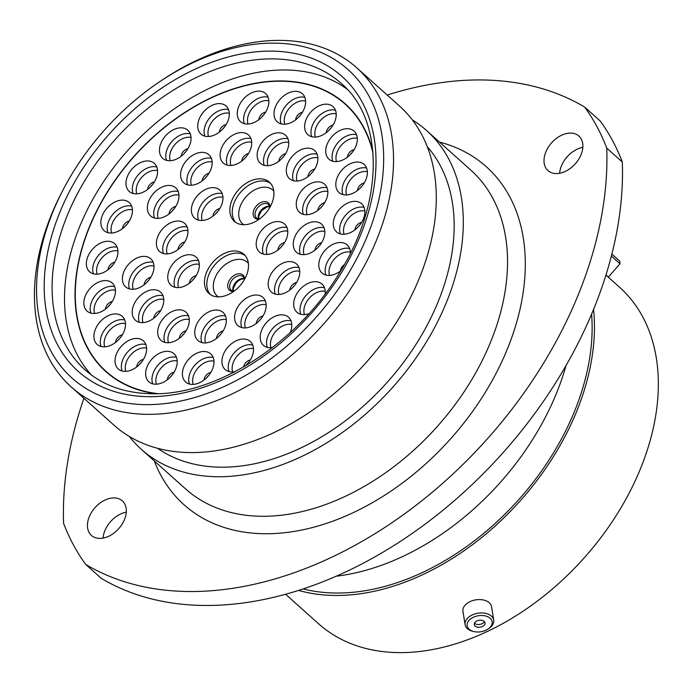 <?xml version="1.0" encoding="UTF-8"?>
<svg xmlns="http://www.w3.org/2000/svg" width="693" height="693" viewBox="0 0 693 693"><rect width="100%" height="100%" fill="white"/><g stroke="black" fill="none" stroke-linecap="round" stroke-linejoin="round"><path stroke-width="1.04" d="M570.573 133.082A23.19 15.826 -48.2 0 0 547.929 147.8A23.19 15.826 -48.2 0 0 547.99 170.608A23.19 15.826 -48.2 0 0 556.314 173.579A23.19 15.826 -48.2 0 0 578.958 158.853A23.19 15.826 -48.2 0 0 578.898 136.045A23.19 15.826 -48.2 0 0 570.573 133.082M559.632 173.276A23.19 15.826 131.8 0 1 582.839 147.314M114.016 497.903A23.19 15.826 -48.2 0 0 91.363 512.621A23.19 15.826 -48.2 0 0 91.424 535.438A23.19 15.826 -48.2 0 0 99.749 538.4A23.19 15.826 -48.2 0 0 122.392 523.674A23.19 15.826 -48.2 0 0 122.34 500.866A23.19 15.826 -48.2 0 0 114.016 497.903M103.066 538.097A23.19 15.826 131.8 0 1 126.282 512.144M205.457 605.465A363.86 248.38 131.8 0 1 101.273 578.352L85.689 564.414A363.86 248.38 -48.2 0 0 189.873 591.527A363.86 248.38 -48.2 0 0 606.73 148.077L622.314 162.015A363.86 248.38 131.8 0 1 205.457 605.465M146.457 404.643A206.973 141.285 -48.2 0 0 371.587 224.749A206.973 141.285 -48.2 0 0 273.761 43.139A206.973 141.285 -48.2 0 0 160.984 80.838A206.973 141.285 -48.2 0 0 62.483 190.982A206.973 141.285 -48.2 0 0 146.457 404.643M160.984 80.838L163.176 79.383A214.111 146.154 131.8 0 1 279.833 40.385A214.111 146.154 131.8 0 1 356.722 67.775A214.111 146.154 131.8 0 1 357.241 278.395A214.111 146.154 131.8 0 1 148.146 414.345A214.111 146.154 131.8 0 1 71.258 386.963A214.111 146.154 131.8 0 1 61.279 193.321L62.483 190.982M356.722 67.775L399.471 106.012A214.111 146.154 131.8 0 1 399.991 316.632A214.111 146.154 131.8 0 1 190.896 452.581A214.111 146.154 131.8 0 1 114.007 425.19L71.258 386.963M427.286 146.734A202.98 138.557 131.8 0 1 415.41 345.279A202.98 138.557 131.8 0 1 221.517 467.195A202.98 138.557 131.8 0 1 157.571 448.302M412.318 119.898A213.894 146.006 131.8 0 1 426.533 130.501A213.894 146.006 131.8 0 1 427.044 340.913A213.894 146.006 131.8 0 1 218.165 476.723A213.894 146.006 131.8 0 1 141.355 449.359A213.894 146.006 131.8 0 1 129.236 436.417M566.016 365.566A225.736 154.097 131.8 0 1 336.218 576.204M591.588 314.154A222.955 152.191 131.8 0 1 336.581 593.043A222.955 152.191 131.8 0 1 303.153 588.92M593.563 309.39A225.736 154.097 131.8 0 1 335.733 595.469A225.736 154.097 131.8 0 1 298.57 590.41M606.964 275.987L619.525 287.214A225.736 154.097 131.8 0 1 620.07 509.277A225.736 154.097 131.8 0 1 399.618 652.615A225.736 154.097 131.8 0 1 318.555 623.735L285.594 594.256M606.73 148.077A340.315 232.311 131.8 0 0 584.632 107.06L600.216 120.998A340.315 232.311 131.8 0 1 622.314 162.015M85.689 564.414A340.315 232.311 131.8 0 1 63.6 523.406A363.86 248.38 -48.2 0 1 83.931 398.293M584.632 107.06A363.86 248.38 -48.2 0 0 387.214 95.045M488.851 617.307A12.673 8.108 170.7 0 0 471.084 618.58A12.673 8.108 170.7 0 0 470.434 630.188A12.673 8.108 170.7 0 0 473.813 631.54A12.673 8.108 170.7 0 0 487.655 629.287A12.673 8.108 170.7 0 0 488.851 617.307M473.813 631.54L472.747 631.288A14.484 9.269 -9.3 0 1 468.892 629.738A14.484 9.269 -9.3 0 1 465.124 624.705A14.484 9.269 -9.3 0 1 473.475 614.44A14.484 9.269 -9.3 0 1 489.942 615.012A14.484 9.269 -9.3 0 1 493.711 620.044A14.484 9.269 -9.3 0 1 488.574 628.698L487.655 629.287M475.693 626.515A5.44 3.482 170.7 0 0 481.878 626.723A5.44 3.482 170.7 0 0 485.005 622.868A5.44 3.482 170.7 0 0 483.593 620.98A5.44 3.482 170.7 0 0 477.408 620.772A5.44 3.482 170.7 0 0 474.281 624.627A5.44 3.482 170.7 0 0 475.693 626.515M474.506 623.18A5.44 3.482 170.7 0 0 475.242 623.761A5.44 3.482 170.7 0 0 484.338 621.569M465.124 624.705L462.941 611.339A14.484 9.269 -9.3 0 1 471.292 601.074A14.484 9.269 -9.3 0 1 487.759 601.645A14.484 9.269 -9.3 0 1 491.536 606.678L493.711 620.044M611.876 254.088L619.802 261.218L619.975 263.773L611.382 256.02M606.981 275.961L606.02 274.818M606.895 276.074L606.011 274.87M340.774 270.746A18.85 12.864 131.8 0 1 328.803 275.416A18.85 12.864 131.8 0 1 322.028 273.007A18.85 12.864 131.8 0 1 321.985 254.461A18.85 12.864 131.8 0 1 340.393 242.498A18.85 12.864 131.8 0 1 347.158 244.906A18.85 12.864 131.8 0 1 350.398 253.257M308.922 313.678A18.85 12.864 131.8 0 1 303.664 314.605A18.85 12.864 131.8 0 1 296.899 312.188A18.85 12.864 131.8 0 1 296.855 293.65A18.85 12.864 131.8 0 1 315.254 281.687A18.85 12.864 131.8 0 1 322.028 284.095A18.85 12.864 131.8 0 1 325.173 293.927M272.488 347.539A18.85 12.864 131.8 0 1 270.192 347.721A18.85 12.864 131.8 0 1 263.418 345.313A18.85 12.864 131.8 0 1 263.375 326.775A18.85 12.864 131.8 0 1 281.782 314.804A18.85 12.864 131.8 0 1 288.548 317.212A18.85 12.864 131.8 0 1 290.211 332.579M235.213 371.569A18.85 12.864 131.8 0 1 231.912 371.933A18.85 12.864 131.8 0 1 225.147 369.525A18.85 12.864 131.8 0 1 225.104 350.987A18.85 12.864 131.8 0 1 243.512 339.016A18.85 12.864 131.8 0 1 250.277 341.432A18.85 12.864 131.8 0 1 245.599 365.8M192.394 384.416A18.85 12.864 131.8 0 1 185.629 381.999A18.85 12.864 131.8 0 1 185.577 363.461A18.85 12.864 131.8 0 1 203.985 351.498A18.85 12.864 131.8 0 1 210.75 353.906A18.85 12.864 131.8 0 1 210.802 372.444A18.85 12.864 131.8 0 1 192.394 384.416M155.63 384.217A18.85 12.864 131.8 0 1 148.865 381.808A18.85 12.864 131.8 0 1 148.822 363.271A18.85 12.864 131.8 0 1 167.221 351.299A18.85 12.864 131.8 0 1 173.995 353.707A18.85 12.864 131.8 0 1 174.038 372.254A18.85 12.864 131.8 0 1 155.63 384.217M125.026 371.37A18.85 12.864 131.8 0 1 118.26 368.962A18.85 12.864 131.8 0 1 118.217 350.424A18.85 12.864 131.8 0 1 136.616 338.453A18.85 12.864 131.8 0 1 143.39 340.869A18.85 12.864 131.8 0 1 143.434 359.407A18.85 12.864 131.8 0 1 125.026 371.37M103.915 346.846A18.85 12.864 131.8 0 1 97.15 344.43A18.85 12.864 131.8 0 1 97.107 325.892A18.85 12.864 131.8 0 1 115.514 313.929A18.85 12.864 131.8 0 1 122.28 316.337A18.85 12.864 131.8 0 1 122.323 334.875A18.85 12.864 131.8 0 1 103.915 346.846M93.85 313.496A18.85 12.864 131.8 0 1 87.084 311.079A18.85 12.864 131.8 0 1 87.032 292.541A18.85 12.864 131.8 0 1 105.44 280.578A18.85 12.864 131.8 0 1 112.205 282.987A18.85 12.864 131.8 0 1 112.257 301.524A18.85 12.864 131.8 0 1 93.85 313.496M96.362 274.185A18.85 12.864 131.8 0 1 89.588 271.777A18.85 12.864 131.8 0 1 89.544 253.24A18.85 12.864 131.8 0 1 107.952 241.268A18.85 12.864 131.8 0 1 114.717 243.676A18.85 12.864 131.8 0 1 114.761 262.223A18.85 12.864 131.8 0 1 96.362 274.185M278.17 294.49A18.85 12.864 131.8 0 1 271.405 292.082A18.85 12.864 131.8 0 1 271.353 273.544A18.85 12.864 131.8 0 1 289.761 261.573A18.85 12.864 131.8 0 1 296.526 263.981A18.85 12.864 131.8 0 1 296.578 282.527A18.85 12.864 131.8 0 1 278.17 294.49M244.577 327.928A18.85 12.864 131.8 0 1 237.812 325.519A18.85 12.864 131.8 0 1 237.768 306.973A18.85 12.864 131.8 0 1 256.176 295.01A18.85 12.864 131.8 0 1 262.942 297.418A18.85 12.864 131.8 0 1 262.985 315.956A18.85 12.864 131.8 0 1 244.577 327.928M204.73 342.94A18.85 12.864 131.8 0 1 197.964 340.523A18.85 12.864 131.8 0 1 197.921 321.985A18.85 12.864 131.8 0 1 216.329 310.022A18.85 12.864 131.8 0 1 223.094 312.43A18.85 12.864 131.8 0 1 223.137 330.968A18.85 12.864 131.8 0 1 204.73 342.94M167.689 342.74A18.85 12.864 131.8 0 1 160.923 340.332A18.85 12.864 131.8 0 1 160.88 321.795A18.85 12.864 131.8 0 1 179.279 309.823A18.85 12.864 131.8 0 1 186.053 312.231A18.85 12.864 131.8 0 1 186.096 330.778A18.85 12.864 131.8 0 1 167.689 342.74M142.195 322.626A18.85 12.864 131.8 0 1 135.421 320.218A18.85 12.864 131.8 0 1 135.378 301.68A18.85 12.864 131.8 0 1 153.785 289.709A18.85 12.864 131.8 0 1 160.551 292.125A18.85 12.864 131.8 0 1 160.594 310.663A18.85 12.864 131.8 0 1 142.195 322.626M132.406 289.284A18.85 12.864 131.8 0 1 125.641 286.867A18.85 12.864 131.8 0 1 125.589 268.33A18.85 12.864 131.8 0 1 143.997 256.367A18.85 12.864 131.8 0 1 150.762 258.775A18.85 12.864 131.8 0 1 150.814 277.313A18.85 12.864 131.8 0 1 132.406 289.284M177.754 287.621A18.85 12.864 131.8 0 1 170.98 285.204A18.85 12.864 131.8 0 1 170.937 266.666A18.85 12.864 131.8 0 1 189.345 254.703A18.85 12.864 131.8 0 1 196.11 257.112A18.85 12.864 131.8 0 1 196.154 275.649A18.85 12.864 131.8 0 1 177.754 287.621M157.372 218.382A18.85 12.864 131.8 0 1 150.606 215.973A18.85 12.864 131.8 0 1 150.563 197.427A18.85 12.864 131.8 0 1 168.962 185.464A18.85 12.864 131.8 0 1 175.736 187.872A18.85 12.864 131.8 0 1 175.779 206.419A18.85 12.864 131.8 0 1 157.372 218.382M190.566 185.265A18.85 12.864 131.8 0 1 183.801 182.848A18.85 12.864 131.8 0 1 183.758 164.31A18.85 12.864 131.8 0 1 202.157 152.347A18.85 12.864 131.8 0 1 208.931 154.756A18.85 12.864 131.8 0 1 208.974 173.293A18.85 12.864 131.8 0 1 190.566 185.265M230.111 165.497A18.85 12.864 131.8 0 1 223.337 163.08A18.85 12.864 131.8 0 1 223.293 144.542A18.85 12.864 131.8 0 1 241.701 132.58A18.85 12.864 131.8 0 1 248.466 134.988A18.85 12.864 131.8 0 1 248.51 153.525A18.85 12.864 131.8 0 1 230.111 165.497M201.386 220.521A18.85 12.864 131.8 0 1 194.612 218.104A18.85 12.864 131.8 0 1 194.568 199.567A18.85 12.864 131.8 0 1 212.976 187.604A18.85 12.864 131.8 0 1 219.742 190.012A18.85 12.864 131.8 0 1 219.785 208.55A18.85 12.864 131.8 0 1 201.386 220.521M110.845 233.039A18.85 12.864 131.8 0 1 104.08 230.63A18.85 12.864 131.8 0 1 104.037 212.093A18.85 12.864 131.8 0 1 122.444 200.121A18.85 12.864 131.8 0 1 129.21 202.529A18.85 12.864 131.8 0 1 129.253 221.076A18.85 12.864 131.8 0 1 110.845 233.039M135.984 193.849A18.85 12.864 131.8 0 1 129.21 191.441A18.85 12.864 131.8 0 1 129.167 172.903A18.85 12.864 131.8 0 1 147.574 160.932A18.85 12.864 131.8 0 1 154.34 163.349A18.85 12.864 131.8 0 1 154.383 181.887A18.85 12.864 131.8 0 1 135.984 193.849M169.456 160.733A18.85 12.864 131.8 0 1 162.69 158.325A18.85 12.864 131.8 0 1 162.647 139.778A18.85 12.864 131.8 0 1 181.055 127.815A18.85 12.864 131.8 0 1 187.82 130.223A18.85 12.864 131.8 0 1 187.864 148.77A18.85 12.864 131.8 0 1 169.456 160.733M207.735 136.521A18.85 12.864 131.8 0 1 200.961 134.104A18.85 12.864 131.8 0 1 200.918 115.566A18.85 12.864 131.8 0 1 219.326 103.603A18.85 12.864 131.8 0 1 226.091 106.012A18.85 12.864 131.8 0 1 226.135 124.549A18.85 12.864 131.8 0 1 207.735 136.521M247.254 124.047A18.85 12.864 131.8 0 1 240.488 121.63A18.85 12.864 131.8 0 1 240.445 103.092A18.85 12.864 131.8 0 1 258.844 91.129A18.85 12.864 131.8 0 1 265.618 93.538A18.85 12.864 131.8 0 1 265.662 112.075A18.85 12.864 131.8 0 1 247.254 124.047M306.254 214.726A18.85 12.864 131.8 0 1 299.489 212.318A18.85 12.864 131.8 0 1 299.445 193.78A18.85 12.864 131.8 0 1 317.853 181.809A18.85 12.864 131.8 0 1 324.619 184.225A18.85 12.864 131.8 0 1 324.662 202.763A18.85 12.864 131.8 0 1 306.254 214.726M296.301 181.064A18.85 12.864 131.8 0 1 289.535 178.655A18.85 12.864 131.8 0 1 289.483 160.109A18.85 12.864 131.8 0 1 307.891 148.146A18.85 12.864 131.8 0 1 314.657 150.554A18.85 12.864 131.8 0 1 314.709 169.101A18.85 12.864 131.8 0 1 296.301 181.064M267.151 165.688A18.85 12.864 131.8 0 1 260.386 163.279A18.85 12.864 131.8 0 1 260.334 144.742A18.85 12.864 131.8 0 1 278.742 132.77A18.85 12.864 131.8 0 1 285.507 135.178A18.85 12.864 131.8 0 1 285.559 153.725A18.85 12.864 131.8 0 1 267.151 165.688M284.017 124.238A18.85 12.864 131.8 0 1 277.243 121.829A18.85 12.864 131.8 0 1 277.2 103.283A18.85 12.864 131.8 0 1 295.608 91.32A18.85 12.864 131.8 0 1 302.373 93.728A18.85 12.864 131.8 0 1 302.417 112.266A18.85 12.864 131.8 0 1 284.017 124.238M314.622 137.084A18.85 12.864 131.8 0 1 307.857 134.676A18.85 12.864 131.8 0 1 307.805 116.129A18.85 12.864 131.8 0 1 326.212 104.167A18.85 12.864 131.8 0 1 332.978 106.575A18.85 12.864 131.8 0 1 333.03 125.112A18.85 12.864 131.8 0 1 314.622 137.084M335.733 161.608A18.85 12.864 131.8 0 1 328.958 159.199A18.85 12.864 131.8 0 1 328.915 140.662A18.85 12.864 131.8 0 1 347.323 128.69A18.85 12.864 131.8 0 1 354.088 131.107A18.85 12.864 131.8 0 1 354.132 149.645A18.85 12.864 131.8 0 1 335.733 161.608M345.798 194.958A18.85 12.864 131.8 0 1 339.033 192.55A18.85 12.864 131.8 0 1 338.99 174.012A18.85 12.864 131.8 0 1 357.389 162.041A18.85 12.864 131.8 0 1 364.163 164.458A18.85 12.864 131.8 0 1 364.206 182.995A18.85 12.864 131.8 0 1 345.798 194.958M343.286 234.269A18.85 12.864 131.8 0 1 336.521 231.86A18.85 12.864 131.8 0 1 336.477 213.314A18.85 12.864 131.8 0 1 354.877 201.351A18.85 12.864 131.8 0 1 361.651 203.759A18.85 12.864 131.8 0 1 361.694 222.297A18.85 12.864 131.8 0 1 343.286 234.269M166.381 253.941A18.85 12.864 131.8 0 1 159.615 251.533A18.85 12.864 131.8 0 1 159.563 232.995A18.85 12.864 131.8 0 1 177.971 221.024A18.85 12.864 131.8 0 1 184.736 223.441A18.85 12.864 131.8 0 1 184.788 241.978A18.85 12.864 131.8 0 1 166.381 253.941M303.239 254.669A18.85 12.864 131.8 0 1 296.474 252.261A18.85 12.864 131.8 0 1 296.431 233.714A18.85 12.864 131.8 0 1 314.83 221.751A18.85 12.864 131.8 0 1 321.604 224.16A18.85 12.864 131.8 0 1 321.647 242.697A18.85 12.864 131.8 0 1 303.239 254.669M266.199 254.47A18.85 12.864 131.8 0 1 259.433 252.061A18.85 12.864 131.8 0 1 259.381 233.524A18.85 12.864 131.8 0 1 277.789 221.552A18.85 12.864 131.8 0 1 284.554 223.969A18.85 12.864 131.8 0 1 284.606 242.507A18.85 12.864 131.8 0 1 266.199 254.47M218.408 296.873A26.273 17.94 -48.2 0 0 244.066 280.189A26.273 17.94 -48.2 0 0 244.005 254.34A26.273 17.94 -48.2 0 0 234.563 250.979A26.273 17.94 -48.2 0 0 208.905 267.663A26.273 17.94 -48.2 0 0 208.965 293.511A26.273 17.94 -48.2 0 0 218.408 296.873M243.815 224.705A26.273 17.94 131.8 0 1 234.381 221.344A26.273 17.94 131.8 0 1 234.321 195.495A26.273 17.94 131.8 0 1 259.979 178.811A26.273 17.94 131.8 0 1 269.412 182.172A26.273 17.94 131.8 0 1 269.482 208.021A26.273 17.94 131.8 0 1 243.815 224.705M156.341 393.702A179.582 122.592 131.8 0 1 105.899 371.63A179.582 122.592 131.8 0 1 105.466 194.967A179.582 122.592 131.8 0 1 280.847 80.934A179.582 122.592 131.8 0 1 345.339 103.907A179.582 122.592 131.8 0 1 372.886 151.585M158.16 393.65A179.288 122.384 131.8 0 1 106.098 371.405A179.288 122.384 131.8 0 1 105.665 195.036A179.288 122.384 131.8 0 1 280.76 81.194A179.288 122.384 131.8 0 1 345.14 104.132A179.288 122.384 131.8 0 1 373.033 153.396M91.545 375.095A192.134 131.15 131.8 0 1 100.251 186.833A192.134 131.15 131.8 0 1 284.71 69.976A192.134 131.15 131.8 0 1 347.184 89.258M141.355 449.359L185.577 488.911A213.894 146.006 -48.2 0 0 262.387 516.276A213.894 146.006 -48.2 0 0 471.275 380.466A213.894 146.006 -48.2 0 0 470.755 170.054L426.533 130.501M439.475 142.074A226.732 154.773 131.8 0 1 503.993 356.947A226.732 154.773 131.8 0 1 265.436 533.749A226.732 154.773 131.8 0 1 154.296 460.94M341.294 83.463A192.134 131.15 -48.2 0 0 272.306 58.879A192.134 131.15 -48.2 0 0 84.667 180.882A192.134 131.15 -48.2 0 0 85.126 369.889C102.685 385.438 125.104 393.39 152.399 393.737C216.467 395.365 297.747 343.174 339.804 272.349C384.39 201.195 383.87 119.326 341.294 83.463M270.946 51.117A197.843 135.048 131.8 0 1 364.457 224.705A197.843 135.048 131.8 0 1 149.264 396.665A197.843 135.048 131.8 0 1 55.752 223.077A197.843 135.048 131.8 0 1 270.946 51.117M325.918 275.052A18.85 12.864 131.8 0 1 330.119 257.545A18.85 12.864 131.8 0 1 346.743 248.181A18.85 12.864 131.8 0 1 349.627 248.544M329.599 275.398A16.675 11.383 131.8 0 1 333.55 260.031A16.675 11.383 131.8 0 1 348.129 251.914A16.675 11.383 131.8 0 1 350.372 252.157M340.436 271.006A6.783 4.626 131.8 0 1 344.291 264.709M300.779 314.241A18.85 12.864 131.8 0 1 304.981 296.734A18.85 12.864 131.8 0 1 321.613 287.361A18.85 12.864 131.8 0 1 324.489 287.725M304.461 314.587A16.675 11.383 131.8 0 1 308.411 299.22A16.675 11.383 131.8 0 1 322.99 291.103A16.675 11.383 131.8 0 1 325.242 291.346M267.307 347.358A18.85 12.864 131.8 0 1 271.509 329.859A18.85 12.864 131.8 0 1 288.132 320.487A18.85 12.864 131.8 0 1 291.017 320.85M270.989 347.704A16.675 11.383 131.8 0 1 274.939 332.345A16.675 11.383 131.8 0 1 289.518 324.22A16.675 11.383 131.8 0 1 291.77 324.471M229.028 371.569A18.85 12.864 131.8 0 1 233.229 354.071A18.85 12.864 131.8 0 1 249.861 344.698A18.85 12.864 131.8 0 1 252.746 345.062M232.709 371.916A16.675 11.383 131.8 0 1 236.668 356.557A16.675 11.383 131.8 0 1 251.238 348.432A16.675 11.383 131.8 0 1 253.491 348.683M243.624 366.952A6.783 4.626 131.8 0 1 250.338 359.944M246.405 365.012A5.795 3.959 131.8 0 1 248.155 363.054M189.51 384.052A18.85 12.864 131.8 0 1 193.711 366.545A18.85 12.864 131.8 0 1 210.334 357.172A18.85 12.864 131.8 0 1 213.219 357.536M193.191 384.39A16.675 11.383 131.8 0 1 197.141 369.031A16.675 11.383 131.8 0 1 211.72 360.906A16.675 11.383 131.8 0 1 213.972 361.157M204.028 380.007A6.783 4.626 131.8 0 1 210.819 372.418M206.878 377.486A5.795 3.959 131.8 0 1 208.628 375.528M152.746 383.853A18.85 12.864 131.8 0 1 156.947 366.354A18.85 12.864 131.8 0 1 173.579 356.982A18.85 12.864 131.8 0 1 176.455 357.345M156.427 384.199A16.675 11.383 131.8 0 1 160.378 368.841A16.675 11.383 131.8 0 1 174.957 360.715A16.675 11.383 131.8 0 1 177.209 360.966M167.264 379.807A6.783 4.626 131.8 0 1 174.056 372.219M170.114 377.295A5.795 3.959 131.8 0 1 171.873 375.337M122.141 371.006A18.85 12.864 131.8 0 1 126.343 353.508A18.85 12.864 131.8 0 1 142.966 344.135A18.85 12.864 131.8 0 1 145.851 344.499M125.823 371.353A16.675 11.383 131.8 0 1 129.773 355.994A16.675 11.383 131.8 0 1 144.352 347.869A16.675 11.383 131.8 0 1 146.604 348.12M136.66 366.961A6.783 4.626 131.8 0 1 143.451 359.372M139.51 364.449A5.795 3.959 131.8 0 1 141.268 362.491M101.031 346.483A18.85 12.864 131.8 0 1 105.232 328.976A18.85 12.864 131.8 0 1 121.864 319.603A18.85 12.864 131.8 0 1 124.749 319.967M104.712 346.821A16.675 11.383 131.8 0 1 108.671 331.462A16.675 11.383 131.8 0 1 123.241 323.336A16.675 11.383 131.8 0 1 125.494 323.588M115.558 342.437A6.783 4.626 131.8 0 1 122.34 334.849M118.408 339.916A5.795 3.959 131.8 0 1 120.158 337.959M90.965 313.132A18.85 12.864 131.8 0 1 95.166 295.625A18.85 12.864 131.8 0 1 111.79 286.261A18.85 12.864 131.8 0 1 114.674 286.616M94.646 313.479A16.675 11.383 131.8 0 1 98.597 298.111A16.675 11.383 131.8 0 1 113.176 289.995A16.675 11.383 131.8 0 1 115.428 290.237M105.483 309.087A6.783 4.626 131.8 0 1 112.275 301.498M108.333 306.575A5.795 3.959 131.8 0 1 110.083 304.608M93.477 273.822A18.85 12.864 131.8 0 1 97.678 256.323A18.85 12.864 131.8 0 1 114.302 246.951A18.85 12.864 131.8 0 1 117.186 247.314M97.159 274.168A16.675 11.383 131.8 0 1 101.109 258.81A16.675 11.383 131.8 0 1 115.688 250.684A16.675 11.383 131.8 0 1 117.94 250.935M107.995 269.776A6.783 4.626 131.8 0 1 114.778 262.188M110.845 267.264A5.795 3.959 131.8 0 1 112.595 265.306M275.286 294.127A18.85 12.864 131.8 0 1 279.487 276.628A18.85 12.864 131.8 0 1 296.11 267.255A18.85 12.864 131.8 0 1 298.995 267.619M278.967 294.473A16.675 11.383 131.8 0 1 282.917 279.114A16.675 11.383 131.8 0 1 297.496 270.989A16.675 11.383 131.8 0 1 299.748 271.24M289.804 290.081A6.783 4.626 131.8 0 1 296.595 282.493M292.654 287.569A5.795 3.959 131.8 0 1 294.412 285.611M241.701 327.564A18.85 12.864 131.8 0 1 245.902 310.057A18.85 12.864 131.8 0 1 262.526 300.693A18.85 12.864 131.8 0 1 265.41 301.048M245.374 327.91A16.675 11.383 131.8 0 1 249.333 312.543A16.675 11.383 131.8 0 1 263.903 304.426A16.675 11.383 131.8 0 1 266.155 304.669M256.219 323.518A6.783 4.626 131.8 0 1 263.002 315.93M259.069 321.006A5.795 3.959 131.8 0 1 260.819 319.04M201.845 342.576A18.85 12.864 131.8 0 1 206.046 325.069A18.85 12.864 131.8 0 1 222.678 315.696A18.85 12.864 131.8 0 1 225.563 316.06M205.526 342.914A16.675 11.383 131.8 0 1 209.485 327.555A16.675 11.383 131.8 0 1 224.056 319.43A16.675 11.383 131.8 0 1 226.308 319.681M216.372 338.531A6.783 4.626 131.8 0 1 223.155 330.942M219.222 336.01A5.795 3.959 131.8 0 1 220.972 334.052M164.804 342.377A18.85 12.864 131.8 0 1 169.005 324.878A18.85 12.864 131.8 0 1 185.629 315.506A18.85 12.864 131.8 0 1 188.513 315.869M168.486 342.723A16.675 11.383 131.8 0 1 172.436 327.365A16.675 11.383 131.8 0 1 187.015 319.239A16.675 11.383 131.8 0 1 189.267 319.49M179.322 338.331A6.783 4.626 131.8 0 1 186.114 330.743M182.172 335.819A5.795 3.959 131.8 0 1 183.931 333.861M139.31 322.262A18.85 12.864 131.8 0 1 143.512 304.764A18.85 12.864 131.8 0 1 160.135 295.391A18.85 12.864 131.8 0 1 163.02 295.755M142.992 322.609A16.675 11.383 131.8 0 1 146.942 307.25A16.675 11.383 131.8 0 1 161.521 299.125A16.675 11.383 131.8 0 1 163.773 299.376M153.829 318.226A6.783 4.626 131.8 0 1 160.611 310.637M156.679 315.705A5.795 3.959 131.8 0 1 158.428 313.747M129.522 288.92A18.85 12.864 131.8 0 1 133.723 271.413A18.85 12.864 131.8 0 1 150.346 262.041A18.85 12.864 131.8 0 1 153.231 262.404M133.203 289.258A16.675 11.383 131.8 0 1 137.153 273.9A16.675 11.383 131.8 0 1 151.732 265.774A16.675 11.383 131.8 0 1 153.985 266.025M144.04 284.875A6.783 4.626 131.8 0 1 150.831 277.287M146.89 282.354A5.795 3.959 131.8 0 1 148.64 280.396M174.87 287.257A18.85 12.864 131.8 0 1 179.071 269.75A18.85 12.864 131.8 0 1 195.695 260.377A18.85 12.864 131.8 0 1 198.579 260.741M178.551 287.595A16.675 11.383 131.8 0 1 182.502 272.236A16.675 11.383 131.8 0 1 197.081 264.111A16.675 11.383 131.8 0 1 199.333 264.362M189.388 283.212A6.783 4.626 131.8 0 1 196.171 275.623M192.238 280.691A5.795 3.959 131.8 0 1 193.988 278.733M154.487 218.018A18.85 12.864 131.8 0 1 158.688 200.52A18.85 12.864 131.8 0 1 175.312 191.147A18.85 12.864 131.8 0 1 178.196 191.511M158.169 218.364A16.675 11.383 131.8 0 1 162.119 203.006A16.675 11.383 131.8 0 1 176.698 194.88A16.675 11.383 131.8 0 1 178.95 195.123M169.005 213.972A6.783 4.626 131.8 0 1 175.797 206.384M171.855 211.46A5.795 3.959 131.8 0 1 173.614 209.503M187.682 184.901A18.85 12.864 131.8 0 1 191.883 167.394A18.85 12.864 131.8 0 1 208.506 158.021A18.85 12.864 131.8 0 1 211.391 158.385M191.363 185.239A16.675 11.383 131.8 0 1 195.313 169.88A16.675 11.383 131.8 0 1 209.892 161.755A16.675 11.383 131.8 0 1 212.145 162.006M202.2 180.856A6.783 4.626 131.8 0 1 208.991 173.267M205.05 178.335A5.795 3.959 131.8 0 1 206.809 176.377M227.226 165.133A18.85 12.864 131.8 0 1 231.427 147.626A18.85 12.864 131.8 0 1 248.051 138.254A18.85 12.864 131.8 0 1 250.935 138.617M230.908 165.471A16.675 11.383 131.8 0 1 234.858 150.112A16.675 11.383 131.8 0 1 249.437 141.987A16.675 11.383 131.8 0 1 251.689 142.238M241.744 161.088A6.783 4.626 131.8 0 1 248.527 153.499M244.594 158.567A5.795 3.959 131.8 0 1 246.344 156.609M198.501 220.157A18.85 12.864 131.8 0 1 202.702 202.651A18.85 12.864 131.8 0 1 219.326 193.278A18.85 12.864 131.8 0 1 222.21 193.642M202.183 220.495A16.675 11.383 131.8 0 1 206.133 205.137A16.675 11.383 131.8 0 1 220.712 197.011A16.675 11.383 131.8 0 1 222.955 197.262M213.02 216.112A6.783 4.626 131.8 0 1 219.802 208.524M215.869 213.591A5.795 3.959 131.8 0 1 217.619 211.634M107.969 232.675A18.85 12.864 131.8 0 1 112.162 215.177A18.85 12.864 131.8 0 1 128.794 205.804A18.85 12.864 131.8 0 1 131.679 206.167M111.642 233.021A16.675 11.383 131.8 0 1 115.601 217.663A16.675 11.383 131.8 0 1 130.171 209.537A16.675 11.383 131.8 0 1 132.424 209.788M122.488 228.629A6.783 4.626 131.8 0 1 129.27 221.041M125.338 226.117A5.795 3.959 131.8 0 1 127.088 224.16M133.099 193.486A18.85 12.864 131.8 0 1 137.301 175.987A18.85 12.864 131.8 0 1 153.924 166.615A18.85 12.864 131.8 0 1 156.809 166.978M136.781 193.832A16.675 11.383 131.8 0 1 140.731 178.473A16.675 11.383 131.8 0 1 155.31 170.348A16.675 11.383 131.8 0 1 157.562 170.599M147.618 189.449A6.783 4.626 131.8 0 1 154.4 181.861M150.468 186.928A5.795 3.959 131.8 0 1 152.217 184.97M166.571 160.369A18.85 12.864 131.8 0 1 170.773 142.871A18.85 12.864 131.8 0 1 187.405 133.498A18.85 12.864 131.8 0 1 190.289 133.862M170.253 160.715A16.675 11.383 131.8 0 1 174.203 145.357A16.675 11.383 131.8 0 1 188.782 137.231A16.675 11.383 131.8 0 1 191.034 137.474M181.098 156.323A6.783 4.626 131.8 0 1 187.881 148.735M183.948 153.811A5.795 3.959 131.8 0 1 185.698 151.854M204.851 136.157A18.85 12.864 131.8 0 1 209.052 118.65A18.85 12.864 131.8 0 1 225.675 109.277A18.85 12.864 131.8 0 1 228.56 109.641M208.532 136.495A16.675 11.383 131.8 0 1 212.482 121.136A16.675 11.383 131.8 0 1 227.061 113.011A16.675 11.383 131.8 0 1 229.314 113.262M219.369 132.112A6.783 4.626 131.8 0 1 226.152 124.523M222.219 129.591A5.795 3.959 131.8 0 1 223.969 127.633M244.369 123.683A18.85 12.864 131.8 0 1 248.57 106.176A18.85 12.864 131.8 0 1 265.194 96.803A18.85 12.864 131.8 0 1 268.078 97.167M248.051 124.021A16.675 11.383 131.8 0 1 252.001 108.662A16.675 11.383 131.8 0 1 266.58 100.537A16.675 11.383 131.8 0 1 268.832 100.788M258.887 119.638A6.783 4.626 131.8 0 1 265.679 112.049M261.737 117.117A5.795 3.959 131.8 0 1 263.496 115.159M303.378 214.362A18.85 12.864 131.8 0 1 307.579 196.864A18.85 12.864 131.8 0 1 324.203 187.491A18.85 12.864 131.8 0 1 327.087 187.855M307.051 214.709A16.675 11.383 131.8 0 1 311.01 199.35A16.675 11.383 131.8 0 1 325.58 191.225A16.675 11.383 131.8 0 1 327.832 191.476M317.896 210.326A6.783 4.626 131.8 0 1 324.679 202.737M320.746 207.805A5.795 3.959 131.8 0 1 322.496 205.847M293.416 180.7A18.85 12.864 131.8 0 1 297.618 163.202A18.85 12.864 131.8 0 1 314.241 153.829A18.85 12.864 131.8 0 1 317.125 154.192M297.098 181.046A16.675 11.383 131.8 0 1 301.048 165.688A16.675 11.383 131.8 0 1 315.627 157.562A16.675 11.383 131.8 0 1 317.879 157.805M307.935 176.654A6.783 4.626 131.8 0 1 314.726 169.066M310.785 174.142A5.795 3.959 131.8 0 1 312.534 172.185M264.267 165.324A18.85 12.864 131.8 0 1 268.468 147.826A18.85 12.864 131.8 0 1 285.092 138.453A18.85 12.864 131.8 0 1 287.976 138.817M267.948 165.67A16.675 11.383 131.8 0 1 271.899 150.312A16.675 11.383 131.8 0 1 286.478 142.186A16.675 11.383 131.8 0 1 288.73 142.437M278.785 161.278A6.783 4.626 131.8 0 1 285.577 153.69M281.635 158.766A5.795 3.959 131.8 0 1 283.394 156.809M281.133 123.874A18.85 12.864 131.8 0 1 285.334 106.367A18.85 12.864 131.8 0 1 301.957 97.003A18.85 12.864 131.8 0 1 304.842 97.367M284.814 124.22A16.675 11.383 131.8 0 1 288.764 108.853A16.675 11.383 131.8 0 1 303.343 100.736A16.675 11.383 131.8 0 1 305.596 100.979M295.651 119.828A6.783 4.626 131.8 0 1 302.434 112.24M298.501 117.316A5.795 3.959 131.8 0 1 300.251 115.35M311.737 136.72A18.85 12.864 131.8 0 1 315.939 119.213A18.85 12.864 131.8 0 1 332.562 109.849A18.85 12.864 131.8 0 1 335.447 110.213M315.419 137.067A16.675 11.383 131.8 0 1 319.369 121.699A16.675 11.383 131.8 0 1 333.948 113.583A16.675 11.383 131.8 0 1 336.2 113.825M326.256 132.675A6.783 4.626 131.8 0 1 333.047 125.087M329.106 130.163A5.795 3.959 131.8 0 1 330.856 128.196M332.848 161.244A18.85 12.864 131.8 0 1 337.049 143.746A18.85 12.864 131.8 0 1 353.673 134.373A18.85 12.864 131.8 0 1 356.557 134.737M336.529 161.59A16.675 11.383 131.8 0 1 340.48 146.232A16.675 11.383 131.8 0 1 355.059 138.106A16.675 11.383 131.8 0 1 357.311 138.357M347.366 157.207A6.783 4.626 131.8 0 1 354.149 149.619M350.216 154.686A5.795 3.959 131.8 0 1 351.966 152.729M342.914 194.594A18.85 12.864 131.8 0 1 347.115 177.096A18.85 12.864 131.8 0 1 363.738 167.723A18.85 12.864 131.8 0 1 366.623 168.087M346.595 194.941A16.675 11.383 131.8 0 1 350.545 179.582A16.675 11.383 131.8 0 1 365.124 171.457A16.675 11.383 131.8 0 1 367.377 171.708M357.432 190.558A6.783 4.626 131.8 0 1 364.223 182.969M360.282 188.037A5.795 3.959 131.8 0 1 362.041 186.079M340.402 233.905A18.85 12.864 131.8 0 1 344.603 216.398A18.85 12.864 131.8 0 1 361.235 207.034A18.85 12.864 131.8 0 1 364.12 207.398M344.083 234.251A16.675 11.383 131.8 0 1 348.033 218.884A16.675 11.383 131.8 0 1 362.612 210.767A16.675 11.383 131.8 0 1 364.864 211.01M354.929 229.859A6.783 4.626 131.8 0 1 361.711 222.271M357.779 227.347A5.795 3.959 131.8 0 1 359.528 225.381M163.496 253.577A18.85 12.864 131.8 0 1 167.697 236.079A18.85 12.864 131.8 0 1 184.321 226.706A18.85 12.864 131.8 0 1 187.205 227.07M167.178 253.924A16.675 11.383 131.8 0 1 171.128 238.565A16.675 11.383 131.8 0 1 185.707 230.44A16.675 11.383 131.8 0 1 187.959 230.691M178.014 249.541A6.783 4.626 131.8 0 1 184.806 241.952M180.864 247.02A5.795 3.959 131.8 0 1 182.614 245.062M300.355 254.305A18.85 12.864 131.8 0 1 304.556 236.798A18.85 12.864 131.8 0 1 321.188 227.434A18.85 12.864 131.8 0 1 324.073 227.798M304.036 254.652A16.675 11.383 131.8 0 1 307.987 239.284A16.675 11.383 131.8 0 1 322.566 231.167A16.675 11.383 131.8 0 1 324.818 231.41M314.882 250.26A6.783 4.626 131.8 0 1 321.665 242.671M317.732 247.748A5.795 3.959 131.8 0 1 319.482 245.781M263.314 254.106A18.85 12.864 131.8 0 1 267.515 236.608A18.85 12.864 131.8 0 1 284.139 227.235A18.85 12.864 131.8 0 1 287.023 227.599M266.996 254.452A16.675 11.383 131.8 0 1 270.946 239.094A16.675 11.383 131.8 0 1 285.525 230.968A16.675 11.383 131.8 0 1 287.777 231.219M277.832 250.069A6.783 4.626 131.8 0 1 284.624 242.481M280.682 247.548A5.795 3.959 131.8 0 1 282.441 245.591M245.123 255.474A26.273 17.94 -48.2 0 0 236.945 253.101A26.273 17.94 -48.2 0 0 211.885 268.806A26.273 17.94 -48.2 0 0 210.23 294.49M248.38 263.245A22.652 15.463 -48.2 0 0 239.25 259.321A22.652 15.463 -48.2 0 0 216.614 274.593A22.652 15.463 -48.2 0 0 218.312 296.873M244.716 279.062A10.152 6.93 -48.2 0 0 239.336 273.761A10.152 6.93 -48.2 0 0 228.292 282.579A10.152 6.93 -48.2 0 0 233.091 291.484A10.152 6.93 -48.2 0 0 233.619 291.467M244.464 279.504L243.278 276.784A9.061 6.185 -48.2 0 0 240.029 275.623A9.061 6.185 -48.2 0 0 231.176 281.384A9.061 6.185 -48.2 0 0 231.202 290.289L234.026 291.173M244.317 278.569A9.061 6.185 -48.2 0 0 243.191 278.456A9.061 6.185 -48.2 0 0 235.308 282.822A9.061 6.185 -48.2 0 0 233.091 291.129M235.637 222.332A26.273 17.94 131.8 0 1 237.301 196.647A26.273 17.94 131.8 0 1 262.352 180.934A26.273 17.94 131.8 0 1 270.539 183.307M243.719 224.705A22.652 15.463 131.8 0 1 242.022 202.425A22.652 15.463 131.8 0 1 264.657 187.153A22.652 15.463 131.8 0 1 273.796 191.077M259.035 219.3A10.152 6.93 131.8 0 1 258.506 219.317A10.152 6.93 131.8 0 1 253.707 210.412A10.152 6.93 131.8 0 1 264.743 201.594A10.152 6.93 131.8 0 1 270.131 206.895M259.442 219.005L256.609 218.13A9.061 6.185 131.8 0 1 256.592 209.217A9.061 6.185 131.8 0 1 265.436 203.465A9.061 6.185 131.8 0 1 268.693 204.617L269.88 207.337M258.506 218.962A9.061 6.185 131.8 0 1 260.724 210.655A9.061 6.185 131.8 0 1 268.607 206.289A9.061 6.185 131.8 0 1 269.733 206.41M608.402 277.07L619.975 263.773M244.36 278.759L241.398 279.184L239.068 280.336L236.235 282.787L233.376 288.123L233.281 291.147M269.776 206.592L266.805 207.016L261.651 210.62L258.792 215.956L258.697 218.988"/></g></svg>
